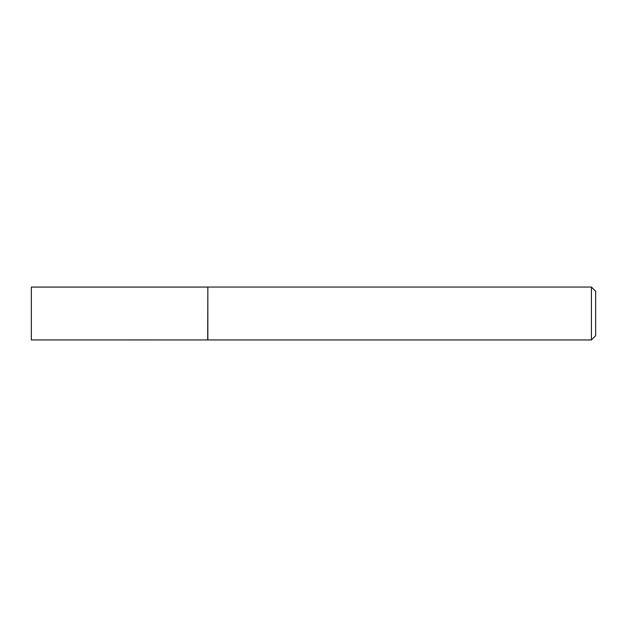 <?xml version="1.0" encoding="UTF-8"?>
<svg xmlns="http://www.w3.org/2000/svg" width="627" height="627" viewBox="0 0 627 627"><rect width="100%" height="100%" fill="white"/><g stroke="black" fill="none" stroke-linecap="round" stroke-linejoin="round"><path stroke-width="0.47" stroke-dasharray="3.13 2.35" d="M207.694 287.072L207.694 339.928M31.35 287.072L31.35 339.928M207.843 287.048L207.843 339.952M595.65 335.719L595.65 291.281M591.418 287.048L591.418 339.952"/><path stroke-width="0.94" d="M207.694 339.928L207.843 287.048L207.843 339.952L31.35 339.928L31.35 287.072L207.694 287.072M591.418 287.048L595.65 291.281L595.65 335.719L591.418 339.952L591.418 287.048L207.843 287.048M591.418 339.952L207.843 339.952"/></g></svg>
